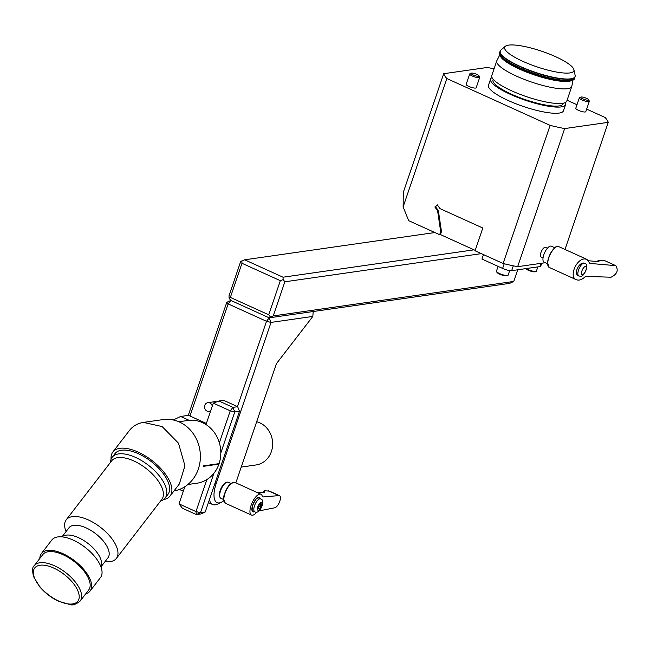 <?xml version="1.0" encoding="UTF-8"?>
<svg xmlns="http://www.w3.org/2000/svg" width="650" height="650" viewBox="0 0 650 650"><rect width="100%" height="100%" fill="white"/><g stroke="black" fill="none" stroke-linecap="round" stroke-linejoin="round"><path stroke-width="0.97" d="M213.899 473.289L200.484 512.688L205.205 512.005L239.493 411.271L234.78 411.946L220.813 452.961M237.648 406.681L223.632 400.327L218.92 401.001L232.936 407.363L237.648 406.681L239.493 411.271M219.367 442.821L230.254 410.832L213.289 403.138L206.001 424.548M206.375 423.451L188.508 415.342L180.651 416.471L173.233 419.965M189.142 420.323L180.651 416.471M184.844 486.712L178.994 503.88L195.967 511.574L206.854 479.586M205.205 512.005L201.143 513.923L196.43 514.597L182.414 508.235L178.994 503.88M196.43 514.597L200.484 512.688L195.967 511.574L196.43 514.597M234.78 411.946L232.936 407.363L230.254 410.832L234.78 411.946M218.92 401.001L213.289 403.138M435.638 206.854L438.368 210.657L437.588 210.771L440.692 231.668L439.652 234.715L408.671 220.667L403.13 206.895L446.826 78.536L550.111 125.385L503.1 263.494L475.061 250.778L482.804 228.028L440.017 208.626L437.288 204.823L434.85 206.968L437.539 205.173M437.588 210.771L434.85 206.968M438.368 210.657L441.48 231.554L440.44 234.601L439.652 234.715M440.692 231.668L441.48 231.554M256.661 421.736A22.011 19.646 81.8 0 1 271.399 451.531A22.011 19.646 81.8 0 1 256.084 464.953L241.223 467.082M178.856 421.769L187.956 420.461A31.696 28.291 81.8 0 1 219.091 463.637L203.377 465.887A31.696 28.291 -98.2 0 1 203.296 466.131A31.696 28.291 -98.2 0 1 203.206 466.375L218.928 464.124A31.696 28.291 81.8 0 1 196.95 483.21L187.85 484.51M218.928 464.124L218.148 463.767M160.542 501.093L161.501 500.711A33.418 15.803 -142.4 0 0 165.1 498.087L167.944 494.39A33.418 15.811 -142.4 0 0 138.344 453.708A33.418 15.811 -142.4 0 0 115.001 453.594L112.149 457.291A33.418 15.803 -142.4 0 0 110.532 461.443L110.411 462.467M165.1 498.087A33.418 15.803 -142.4 0 0 135.501 457.397A33.418 15.803 -142.4 0 0 112.149 457.291M105.04 561.592A31.647 14.966 -142.4 0 0 116.358 558.439L161.801 499.452A31.647 14.966 -142.4 0 0 133.77 460.931A31.647 14.966 -142.4 0 0 111.67 460.826L66.227 519.813A31.647 14.966 -142.4 0 0 66.056 531.562M116.358 558.439A31.647 14.966 -142.4 0 0 88.327 519.919A31.647 14.966 -142.4 0 0 66.227 519.813M101.343 566.394L107.941 557.838A24.611 11.635 -142.4 0 0 86.141 527.881A24.611 11.635 -142.4 0 0 68.957 527.8L62.359 536.364M101.189 567.58L101.562 564.639A24.602 11.635 -142.4 0 0 78.577 537.704A24.602 11.635 -142.4 0 0 64.001 535.706L61.254 536.811M85.751 593.808A30.721 14.536 -142.4 0 0 90.074 591.053L100.49 577.541A30.729 14.536 -142.4 0 0 73.271 540.134A30.729 14.536 -142.4 0 0 51.805 540.028L41.397 553.548A30.721 14.536 -142.4 0 0 39.837 558.431M90.074 591.053A30.721 14.536 -142.4 0 0 62.855 553.646A30.721 14.536 -142.4 0 0 41.397 553.548M80.169 601.047L88.692 589.981A28.982 13.707 -142.4 0 0 63.017 554.702A28.982 13.707 -142.4 0 0 42.778 554.613L34.255 565.679A28.982 13.707 37.6 0 1 54.494 565.776A28.982 13.707 37.6 0 1 80.169 601.047C75.904 604.451 72.483 605.621 69.891 604.557L58.289 601.144C51.171 597.675 45.021 592.946 39.829 586.958L33.516 576.574C32.142 570.318 32.386 566.686 34.255 565.679M163.556 499.582A36.099 17.071 -142.4 0 0 170.064 496.023A36.099 17.071 -142.4 0 0 151.897 460.468A36.099 17.071 -142.4 0 0 112.881 451.961A36.099 17.071 -142.4 0 0 111.093 459.168M170.064 496.023L179.351 483.974L184.941 465.798L178.482 443.178L162.126 426.554L143.414 422.402C137.605 423.296 132.909 426.034 129.317 430.625L112.881 451.961M162.971 419.591A36.099 32.216 81.8 0 1 199.916 450.328A36.099 32.216 81.8 0 1 173.989 490.937M210.714 410.719A4.404 3.933 81.8 0 1 209.081 411.401A4.404 3.933 81.8 0 1 207.074 411.101A4.404 3.933 81.8 0 1 204.531 406.461A4.404 3.933 81.8 0 1 207.829 402.683L214.898 401.668A4.404 3.933 81.8 0 1 216.661 401.863M237.469 406.599L266.508 321.303L228.15 303.899L189.987 416.016M235.796 482.836A22.888 8.97 114.4 0 0 236.714 480.342L276.437 363.634L312.829 316.42L271.034 322.416L216.271 483.267A22.888 8.97 114.4 0 0 221.414 502.239L217.685 504.051A26.414 10.351 -65.6 0 1 212.631 504.522A26.414 10.351 -65.6 0 1 209.454 499.533M188.289 415.374L226.769 302.339L228.15 303.899L230.831 300.43L269.189 317.826L266.508 321.303L271.034 322.416L269.189 317.826L313.202 311.521L312.829 316.42M223.592 499.533L220.829 498.282A8.807 3.453 -65.6 0 1 219.838 496.909L219.562 495.909A7.922 3.104 -65.6 0 1 220.903 488.646A7.922 3.104 -65.6 0 1 225.485 482.852L226.419 482.398A8.807 3.453 -65.6 0 1 227.232 482.137A8.807 3.453 -65.6 0 1 228.101 482.243L230.864 483.494M221.414 502.239A22.888 8.97 114.4 0 0 223.73 500.784M226.769 302.339L230.831 300.43L229.125 298.244L230.36 297.399L268.726 314.803L280.337 280.678L241.979 263.283L230.36 297.399M257.034 498.314A7.044 2.762 -65.6 0 1 257.969 497.957A7.044 2.762 -65.6 0 1 258.659 498.038L260.569 498.899C263.047 499.436 263.404 502.166 261.649 507.089C259.066 511.729 256.766 513.273 254.751 511.729A7.044 2.762 -65.6 0 1 254.808 504.969A7.044 2.762 -65.6 0 1 259.87 498.818A7.044 2.762 -65.6 0 1 260.569 498.899M254.751 511.729L252.842 510.868A7.044 2.762 -65.6 0 1 251.981 509.462M258.31 507.812L258.676 508.519L258.31 507.812A2.876 1.129 -65.6 0 1 258.31 507.747A2.876 1.129 -65.6 0 1 259.212 505.156A2.876 1.129 -65.6 0 1 259.919 504.205A2.876 1.129 -65.6 0 1 260.78 503.661A2.876 1.129 -65.6 0 1 261.438 504.831A2.876 1.129 -65.6 0 1 260.536 507.488A2.876 1.129 -65.6 0 1 258.968 508.974A2.876 1.129 -65.6 0 1 258.31 507.812L258.391 507.065M260.78 503.661L261.438 504.831L260.78 503.661L259.407 504.782M258.789 505.976L260.528 506.764L260.536 507.488L258.968 508.974L258.676 508.519L258.968 508.974M260.528 506.764L261.438 504.831M253.597 511.209A7.353 2.884 -65.6 0 1 252.688 511.136C252.005 512.273 251.964 510.445 252.549 505.651C255.247 499.793 257.164 497.136 258.294 497.697L258.765 497.746A7.353 2.884 -65.6 0 1 259.415 498.379M257.189 492.538L264.574 492.261L264.485 490.742L262.551 492.334M258.895 510.933L274.739 507.78A6.606 2.584 114.4 0 0 279.492 502.019A6.606 2.584 114.4 0 0 279.541 495.674A6.606 2.584 114.4 0 0 278.891 495.601L263.258 496.933A5.281 2.072 114.4 0 1 262.803 496.86A5.281 2.072 114.4 0 1 262.21 496.031A11.448 4.485 114.4 0 0 260.91 494.227A11.448 4.485 114.4 0 0 252.102 502.799A11.448 4.485 114.4 0 0 251.461 515.068A11.448 4.485 114.4 0 0 256.661 512.338A5.281 2.072 114.4 0 1 257.043 511.916M219.838 496.909A8.807 3.453 -65.6 0 1 221.325 488.832A8.807 3.453 -65.6 0 1 226.419 482.398M279.541 495.674L269.588 491.164L264.485 490.742M278.891 495.601L268.239 490.766M207.829 402.683A4.404 3.933 81.8 0 1 209.836 402.976A4.404 3.933 81.8 0 1 212.274 406.12M481.358 253.63L284.863 281.791L273.244 315.916L513.76 281.442L509.698 283.351L313.202 311.521M478.985 75.806L479.659 77.082A5.281 1.178 -161.2 0 1 479.7 77.391L476.174 87.766A5.281 1.178 -161.2 0 1 475.597 88.067A5.281 1.178 -161.2 0 1 466.911 85.353A5.281 1.178 -161.2 0 1 466.172 84.362L469.698 73.978A5.281 1.178 -161.2 0 1 469.926 73.775L471.242 73.166A4.201 0.934 18.8 0 0 471.656 74.124A4.201 0.934 18.8 0 0 476.434 76.058A4.201 0.934 18.8 0 0 478.985 75.806A4.201 0.934 18.8 0 0 475.345 73.799A4.201 0.934 18.8 0 0 471.242 73.166M588.608 99.718L589.274 101.002A5.281 1.178 -161.2 0 1 589.322 101.303L585.788 111.678A5.281 1.178 -161.2 0 1 585.219 111.987A5.281 1.178 -161.2 0 1 576.534 109.265A5.281 1.178 -161.2 0 1 575.786 108.274L579.321 97.898A5.281 1.178 -161.2 0 1 579.54 97.687L580.856 97.086A4.201 0.934 18.8 0 0 581.279 98.036A4.201 0.934 18.8 0 0 586.056 99.978A4.201 0.934 18.8 0 0 588.608 99.718A4.201 0.934 18.8 0 0 584.967 97.719A4.201 0.934 18.8 0 0 580.856 97.086M446.826 78.536A87.157 19.459 -161.2 0 1 443.69 73.71L487.289 67.462A87.157 19.459 -161.2 0 1 494.065 68.843M545.253 262.73L517.652 266.687L564.671 128.578A87.157 19.459 -161.2 0 1 550.111 125.385M564.671 128.578L608.27 122.33L564.996 249.446M586.666 109.119L605.134 117.496A87.157 19.459 -161.2 0 1 608.27 122.33M567.076 100.238L576.997 104.739M490.579 79.081L488.475 85.256A39.617 8.848 18.8 0 0 508.292 100.555A39.617 8.848 18.8 0 0 563.485 110.784L565.589 104.609A39.617 8.848 -161.2 0 1 510.396 94.38A39.617 8.848 -161.2 0 1 490.579 79.081A39.617 8.848 -161.2 0 1 492.05 77.586M483.478 254.597L481.959 259.058L502.613 268.426L504.205 263.762M503.1 263.494A87.157 19.459 18.8 0 0 517.652 266.687M475.199 250.372L440.44 234.601M403.13 206.895L403.317 192.319L443.69 73.71M543.059 257.863L541.141 257.002A5.281 2.072 -65.6 0 1 541.442 251.331A5.281 2.072 -65.6 0 1 545.504 247.374L547.422 248.243M499.899 54.681L496.884 60.621A39.617 8.848 18.8 0 0 496.771 60.881A39.617 8.848 18.8 0 0 516.596 76.18A39.617 8.848 18.8 0 0 571.781 86.418A39.617 8.848 18.8 0 0 571.854 86.141L573.089 79.601M496.771 60.881L491.798 75.506A39.617 8.848 18.8 0 0 511.615 90.805A39.617 8.848 18.8 0 0 566.8 101.034L571.781 86.418M522.933 61.368A36.571 8.166 18.8 0 0 557.96 72.288A36.571 8.166 18.8 0 0 573.918 69.68A36.571 8.166 18.8 0 0 541.889 51.293A36.571 8.166 18.8 0 0 505.294 46.321A36.571 8.166 18.8 0 0 522.933 61.368M565.329 102.529A39.617 8.848 -161.2 0 1 565.589 104.609M493.204 79.284L492.993 79.901A37.066 8.271 18.8 0 0 525.419 99.678A37.066 8.271 18.8 0 0 563.168 103.789L563.379 103.171M584.009 263.079L585.244 263.567C589.753 265.379 583.408 277.16 580.921 276.217L578.776 275.998A7.044 2.762 -65.6 0 1 578.882 269.124A7.044 2.762 -65.6 0 1 584.009 263.079C578.768 262.161 573.479 274.007 578.337 275.803L578.776 275.998M589.891 263.412L615.769 265.655C618.67 270.343 617.102 274.194 611.073 277.217L585.471 276.396C582.213 279.662 579.15 280.767 576.282 279.703C568.531 276.843 576.688 257.952 585.227 259.001L586.983 259.423L589.891 263.412M605.386 260.942L615.079 265.452M604.305 260.569L598.512 260.349L598.983 261.714L588.689 260.764M547.544 263.77L544.115 262.21A8.807 3.453 -65.6 0 1 544.188 253.76A8.807 3.453 -65.6 0 1 550.517 246.074A8.807 3.453 -65.6 0 1 551.387 246.179L554.816 247.731M589.322 101.303A5.281 1.178 -161.2 0 1 585.52 101.189A5.281 1.178 -161.2 0 1 580.068 98.889A5.281 1.178 -161.2 0 1 579.321 97.898M479.7 77.391A5.281 1.178 -161.2 0 1 475.898 77.277A5.281 1.178 -161.2 0 1 470.446 74.969A5.281 1.178 -161.2 0 1 469.698 73.978M513.76 281.442L517.725 269.783M434.866 232.546L244.66 259.805L283.018 277.209L474.012 249.828M229.125 298.244L228.987 295.839L240.597 261.723L244.66 259.805M241.979 263.283L241.841 260.877M268.726 314.803L270.433 316.981L273.244 315.916M284.863 281.791L283.156 279.614L280.337 280.678M283.018 277.209L283.156 279.614M269.189 317.826L270.433 316.981M526.094 268.588A6.159 1.373 18.8 0 0 531.716 270.887A6.159 1.373 18.8 0 0 536.169 271.334L535.308 271.724A5.46 1.219 -161.2 0 1 530.538 271.091A5.46 1.219 -161.2 0 1 525.541 268.661M536.169 271.334A6.159 1.373 18.8 0 0 536.421 271.091L537.851 266.898M513.305 265.817L511.664 270.652L539.955 266.598L541.068 263.331M541.726 263.234L540.719 266.191A7.044 1.576 -161.2 0 1 539.955 266.598M511.664 270.652A7.044 1.576 -161.2 0 1 502.613 268.426M507.869 275.389L507.008 275.787A5.46 1.219 -161.2 0 1 501.678 274.958A5.46 1.219 -161.2 0 1 496.949 272.358L496.511 271.521A6.159 1.373 18.8 0 0 501.849 274.463A6.159 1.373 18.8 0 0 507.869 275.389A6.159 1.373 18.8 0 0 508.129 275.145L509.681 270.579M498.095 266.378L496.462 271.172A6.159 1.373 18.8 0 0 496.511 271.521M53.714 568.067A27.219 12.878 -142.4 0 0 37.789 583.895A27.219 12.878 -142.4 0 0 77.293 601.811A27.219 12.878 -142.4 0 0 53.714 568.067M215.085 482.974L216.271 483.267M261.259 502.263A4.404 1.723 -65.6 0 1 260.886 508.105A4.404 1.723 -65.6 0 1 257.481 508.593A4.404 1.723 -65.6 0 1 261.259 502.263M259.488 504.733L260.983 505.407M258.586 508.178L259.171 508.446M251.461 515.068L225.347 503.23A11.448 4.485 -65.6 0 1 225.436 492.237A11.448 4.485 -65.6 0 1 233.667 482.243A11.448 4.485 -65.6 0 1 234.796 482.381L260.91 494.227M223.982 501.134A10.92 4.274 -65.6 0 1 225.729 490.839A10.92 4.274 -65.6 0 1 232.326 482.731M254.54 511.631A7.881 3.087 -65.6 0 1 252.411 505.952A7.881 3.087 -65.6 0 1 258.659 497.372A7.881 3.087 -65.6 0 1 260.358 498.81M263.258 496.933L262.454 496.567M505.294 46.321L500.898 50.05L499.679 52.349A39.617 8.848 18.8 0 0 519.496 67.649A39.617 8.848 18.8 0 0 574.689 77.886L575.055 76.797A39.617 8.848 -161.2 0 1 519.87 66.568A39.617 8.848 -161.2 0 1 500.045 51.261A39.617 8.848 -161.2 0 1 500.37 50.659M575.161 76.123A39.617 8.848 -161.2 0 1 575.055 76.797L575.12 75.311A39.544 8.832 18.8 0 1 557.863 78.122A39.544 8.832 18.8 0 1 519.984 66.316A39.544 8.832 18.8 0 1 500.898 50.05M573.462 79.243A39.26 8.767 -161.2 0 1 563.014 80.551A39.26 8.767 -161.2 0 1 519.496 68.087A39.26 8.767 -161.2 0 1 507.293 61.587A39.26 8.767 -161.2 0 1 499.817 54.169M572.756 79.763A38.561 8.612 -161.2 0 1 519.456 69.103A38.561 8.612 -161.2 0 1 500.061 55.014M582.587 274.641A4.404 1.723 -65.6 0 1 581.904 270.969A4.404 1.723 -65.6 0 1 585.26 266.533A4.404 1.723 -65.6 0 1 585.861 270.311A4.404 1.723 -65.6 0 1 582.587 274.641M557.546 246.447A11.448 4.485 -65.6 0 1 558.675 246.586L557.383 246.423C557.814 244.351 548.275 252.265 547.552 263.063L549.217 267.426A11.448 4.485 -65.6 0 1 549.315 256.441A11.448 4.485 -65.6 0 1 557.546 246.447M547.877 265.444A11.091 4.347 -65.6 0 1 549.697 255.076A11.091 4.347 -65.6 0 1 556.294 246.886M162.971 419.599L143.414 422.402M179.408 489.45L183.308 491.221M208.406 502.604L212.631 504.522M260.618 504.514L259.976 504.221M234.796 482.381L233.423 482.211L228.776 485.672C225.03 491.497 223.299 496.031 223.584 499.273L225.347 503.23M210.551 411.19L209.081 411.401M573.918 69.68L575.12 75.311M563.014 80.551C572 80.421 575.892 79.528 574.689 77.886M499.679 52.349C499.761 53.097 497.299 54.397 507.293 61.587M586.983 259.423L558.675 246.586M576.282 279.703L549.217 267.426M597.017 261.527L598.496 260.333M615.769 265.655L605.312 260.91"/></g></svg>
